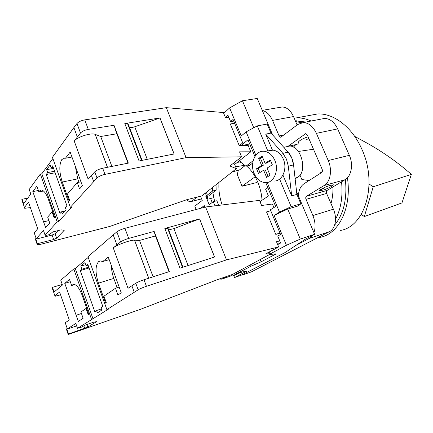<?xml version="1.0" encoding="UTF-8"?>
<svg xmlns="http://www.w3.org/2000/svg" width="433" height="433" viewBox="0 0 433 433"><rect width="100%" height="100%" fill="white"/><g stroke="black" fill="none" stroke-linecap="round" stroke-linejoin="round"><path stroke-width="0.65" d="M223.726 113.376L229.631 107.909L241.235 135.978L246.15 131.865L257.299 125.889L267.172 124.049L270.993 133.088L265.716 134.133L282.868 153.336L286.457 159.127L288.308 166.191L291.68 195.857L296.886 194.412L300.859 203.819L298.321 205.913L287.707 209.025L300.269 239.076L314.618 234.285L305.417 239.113L285.093 252.536L242.085 274.879L234.54 277.537L246.512 271.28L242.485 271.913L239.032 273.12L240.716 272.233L237.23 273.45L250.528 266.419L261.126 261.797L275.664 254.144L276 253.841L269.602 254.523L270.262 253.89L269.44 251.882M282.868 153.336L288.145 152.151L291.734 157.899L293.569 164.919L296.886 194.412M295.052 178.087L297.184 177.541L295.138 178.883M286.819 146.668L289.298 146.127C300.778 144.746 308.085 171.49 297.769 177.189L297.184 177.541M300.269 239.076L286.424 245.273L270.262 253.89M286.424 245.273L274.089 215.439L279.491 212.138L291.149 206.644L300.859 203.819M246.15 131.865L255.822 155.149M267.183 182.504L279.491 212.138M228.96 117.668L225.376 117.397L227.899 115.097L230.589 121.619L233.717 121.067M254.902 156.475L247.985 139.799L240.575 145.845L240.207 144.952L242.729 142.885L233.041 119.432L230.589 121.619M277.672 244.602L280.611 243.005L277.753 236.066L280.568 234.486L270.371 209.799L275.653 206.487L265.759 182.639M234.54 277.537L233.76 275.572M205.372 193.156L207.775 199.212L213.74 197.686M207.775 199.212L206.622 192.198M236.732 272.2L237.23 273.45M272.628 134.907L257.234 98.464L242.453 100.754L229.631 107.909M296.562 191.559L314.618 234.285M242.453 100.754L253.754 127.789M270.993 133.088L287.544 151.48C291.095 155.214 293.141 160.031 293.688 165.936M288.145 152.151L287.544 151.48M257.299 125.889L267.778 150.895M279.61 179.105L291.149 206.644M265.716 134.133L272.487 150.229M282.949 175.1L291.68 195.857M287.707 209.025L274.089 215.439M240.575 145.845L249.711 143.967M212.5 187.668L212.608 191.023L205.794 196.214L209.161 204.706L213.307 201.659L214.968 205.837M196.138 209.485L194.807 206.092L202.238 200.457L200.603 196.322M204.89 207.174L204.273 205.605L200.636 208.295M236.066 272.557L236.559 273.802L232.137 276.14L231.579 274.728M253.143 160.746L245.922 166.229L240.764 162.229L239.969 160.291M260.325 202.411L260.363 201.334L268.438 196.008L265.646 189.27L267.881 187.754M204.782 206.893L204.122 207.375M216.013 184.967L216.164 190.136L209.318 195.321M210.579 198.493L212.17 202.492M213.307 201.659L216.846 200.733L218.703 205.383M232.137 276.14L235.601 274.928L240.001 272.481M236.559 273.802L240.039 272.59M205.794 196.214L206.514 196.03M212.608 191.023L216.164 190.136M252.71 163.052L249.63 165.374L245.922 166.229M262.057 200.214C261.613 194.092 260.211 188.149 257.857 182.385C254.934 175.43 251.194 169.99 246.648 166.061M340.647 230.426C365.133 226.367 378.004 183.511 361.761 149.012C352.153 127.091 333.659 113.159 317.67 113.939L308.837 115.584M294.131 118.02L296.621 117.852C301.373 117.738 306.212 118.794 311.148 121.018M317.481 237.82L320.447 237.295C338.877 233.717 351.953 207.634 347.423 177.757M295.349 120.85L305.909 122.03M334.628 225.063C343.699 214.064 347.282 198.877 345.382 179.5M335.51 219.358C340.95 209.015 342.963 196.49 341.556 181.79M295.685 121.619L301.585 122.707M330.985 203.58C332.447 198.46 333.112 192.907 332.977 186.91M267.621 187.927L266.95 185.513M239.038 161.715L238.518 162.202M257.619 181.806L256.493 182.596L242.031 186.239L237.273 174.575L238.367 170.201M219.022 182.076C218.421 189.605 219.471 197.231 222.172 204.955M241.084 162.478L238.388 161.531M255.156 176.772L242.031 186.239M214.579 201.329L212.879 192.625M312.594 235.346L309.243 238.442L295.788 245.473M262.36 110.599C266.549 111.427 269.943 114.702 272.53 120.417L279.106 135.919L280.719 137.283L297.817 124.455L303.327 122.528C308.734 122.804 313.091 126.409 316.393 133.342L328.23 160.54C332.506 169.958 330.406 182.028 324.1 185.535L306.488 196.263C305.687 196.923 305.53 197.951 306.017 199.353L312.891 215.558C315.37 221.783 315.722 227.493 313.941 232.689M298.391 195.889C298.678 190.206 300.556 186.158 304.036 183.749L321.622 172.545C322.477 171.793 322.645 170.689 322.13 169.227L307.37 135.096L305.628 133.673L287.902 146.43M321.34 119.053L324.593 118.426C330.043 118.658 334.4 122.144 337.664 128.888L349.344 155.328C353.572 164.48 351.358 176.274 344.971 179.755L327.115 190.401C326.298 191.056 326.13 192.063 326.612 193.427L333.405 209.199C337.377 218.053 335.413 228.846 329.518 231.617L251.421 271.859L243.649 274.603L243.438 274.17M324.225 189.827C329.562 187.657 332.625 185.984 333.415 184.81L329.248 185.692C324.81 187.013 318.066 190.558 319.435 190.823L324.225 189.827L323.44 188.003M279.631 107.406L282.256 106.962C286.895 107.254 290.646 110.458 293.509 116.569L297.13 124.98M308.128 136.85C303.652 137.927 297.162 141.791 298.678 142.446M321.768 190.168L321.308 189.102M273.591 181.005C282.013 181.882 287.858 169.049 283.285 159.041C280.92 153.867 277.531 150.901 273.115 150.143L268.308 150.819M254.122 173.406C256.639 179.035 260.314 182.109 265.142 182.629C273.591 183.538 279.426 170.537 274.82 160.383C272.433 155.133 269.028 152.118 264.595 151.339C255.627 149.758 249.495 163.127 254.122 173.406M272.33 164.794L270.322 159.994L265.088 163.311L262.117 156.183L258.696 158.397L261.646 165.493L256.553 168.724L258.501 173.438L263.621 170.239L266.593 177.384L270.073 175.257L267.08 168.08L272.33 164.794M265.088 163.311L266.809 163.035L270.593 160.638M263.621 170.239L265.337 169.947L268.059 176.491M256.553 168.724L258.268 168.437L259.962 172.529M261.646 165.493L263.367 165.211L258.268 168.437M258.696 158.397L260.417 158.137L263.367 165.211M262.398 156.854L260.417 158.137M305.682 140.032L308.832 138.479M293.753 147.252L294.602 145.504L298.245 143.702M309.092 180.529L301.871 179.554L299.977 175.1M322.331 171.452L319.971 173.151L320.047 173.546M319.971 173.151L320.977 172.956M239.758 161.947L237.176 162.478M65.47 158.229L64.733 158.077L61.822 159.539C59.018 164.67 59.169 172.166 62.276 182.028L69.026 200.896L69.61 200.235L67.407 194.087L77.258 182.585L79.558 188.945L82.378 185.741L70.157 152.08L65.47 158.229L71.959 157.044M48.334 199.277C46.152 193.47 43.825 190.374 41.346 189.99L39.441 191.002L38.883 191.965L36.848 186.163L32.805 191.635L45.676 227.715L49.773 223.071L47.684 217.106L52.079 211.975L54.13 217.799L54.645 217.209L48.334 199.277M40.659 244.309L37.281 244.726L37.07 244.088L37.422 243.698L53.665 239.519L56.653 238.193L64.246 230.269L61.053 229.869L52.788 231.936L49.346 234.616L46.472 235.335L45.113 235.195L57.172 221.869L58.677 221.507L71.883 206.979L70.325 207.337L97.03 177.968C98.702 176.447 101.344 175.251 104.959 174.385L186.087 157.65L241.582 156.816L229.918 166.018L236.391 168.681L201.751 195.943L186.677 199.732L109.738 226.443L40.659 244.309M37.07 244.088L35.349 239.103L36.096 238.258L34.223 232.819L37.709 228.754L28.486 202.124L24.459 207.494L21.78 199.732L22.11 199.283L23.636 203.716L30.797 194.022L29.206 189.454L40.329 174.055L41.833 173.763L52.88 158.548M37.422 243.698L35.858 239.162L43.489 230.524L45.113 235.195M57.172 221.869L40.329 174.055M32.805 191.635L38.364 190.477M38.883 191.965L43.495 190.996M52.079 211.975L52.75 211.824M43.63 221.842L48.902 220.581M75.342 166.353L77.729 178.861L78.947 182.233M116.856 133.77L100.705 136.492L95.173 134.36C91.082 132.514 76.917 137.072 74.249 141.126L77.339 137.007L73.886 127.589L76.987 123.497C78.552 121.776 81.144 120.569 84.76 119.876L166.326 107.66L223.379 112.537L225.376 117.397M70.325 207.337L52.436 157.293L73.886 127.589M93.663 181.541L91.439 175.462L94.773 171.836C96.429 170.288 99.065 169.092 102.686 168.248L128.33 163.122L114.014 125.289L116.006 131.518L127.984 163.192M74.249 141.126L88.153 179.192L91.439 175.462M77.258 182.585L80.955 181.817M30.267 207.618L24.724 208.284L21.78 199.732M77.339 137.007L80.484 133.007C82.07 131.318 84.668 130.111 88.289 129.391L84.76 119.876M114.014 125.289L88.289 129.391M142.029 160.383L128.19 124.195L127.551 123.616L124.801 123.567L160.015 117.949L134.75 126.777C132.417 127.546 130.663 127.762 129.472 127.416L142.084 160.372M124.801 123.567L139.074 160.973L174.147 153.969L160.015 117.949M37.065 244.093L35.349 239.103M186.087 157.65L166.326 107.66M80.484 133.007L76.987 123.497M97.03 177.968L94.773 171.836M22.11 199.283L27.809 198.065M201.616 198.882L191.375 201.507L196.831 197.275L196.03 197.383M196.831 197.275L200.912 196.154M191.375 201.507C189.649 201.843 188.095 201.253 186.71 199.721M218.259 183.235L218.086 182.796M236.391 168.681L234.47 163.983L233.198 163.43M241.582 156.816L239.536 151.842L250.799 151.804L235.584 163.728L234.47 163.983M242.87 145.374L248.158 145.439L250.799 151.804M240.369 145.347L239.108 145.331L230.318 123.973L234.599 123.205M239.108 145.331L240.261 145.093M232.099 171.993L239.557 169.866L245.132 165.612M244.732 165.303L235.612 166.77M58.677 221.507L41.833 173.763M51.181 167.831L50.136 164.886L46.629 169.676L47.657 172.583L46.234 174.51L60.035 213.501L61.556 211.786L62.352 214.016L66.13 209.805L65.323 207.548L66.909 205.762L52.669 165.823L51.181 167.831L53.243 167.436M46.629 169.676L53.573 168.356M61.556 211.786L65.091 210.958M46.234 174.51L55.143 172.767M47.657 172.583L54.601 171.241M100.705 136.492L111.876 166.407M159.961 118.009L174.071 153.98M34.516 233.923L34.223 232.819M56.653 238.193L55.083 233.728L57.979 230.637M53.665 239.519L52.101 235.054L55.083 233.728M35.858 239.162L52.101 235.054M102.767 261.527L100.391 260.937L98.583 261.673C95.249 265.705 95.206 272.871 98.459 283.171L105.598 303.127L106.28 302.678L103.952 296.172L115.497 288.243L117.933 294.987L121.245 292.8L108.282 257.088L102.767 261.527L109.208 259.654M82.146 295.306C79.391 288.134 76.495 284.459 73.464 284.275L71.645 285.515L69.502 279.404L64.777 283.366L78.346 321.427L83.12 318.282L80.917 311.993L86.037 308.475L88.202 314.618L88.803 314.217L82.146 295.306M269.559 254.528L232.743 274.322L217.848 279.507L140.157 309.443L68.23 334.52L68.56 334.016L87.807 327.05L96.548 321.654L93.615 322.201L85.398 325.059L81.615 327.088L77.496 328.333L108.439 309.113L106.891 309.638L138.176 289.791C140.07 288.692 142.82 287.528 146.424 286.289L226.497 259.892L278.63 246.934L265.667 253.911L270.197 253.738M66.346 329.042L68.149 334.281L66.346 329.042L67.212 328.468L65.248 322.758L69.296 319.976L59.602 291.983L54.904 295.847L52.101 287.696L52.48 287.366L54.087 292.026L62.439 285.017L60.766 280.211L73.772 268.98L75.272 268.541L88.218 257.402M68.56 334.016L66.92 329.248L75.786 323.413L77.496 328.333M91.542 319.402L73.772 268.98M64.777 283.366L70.308 281.699M71.645 285.515L74.871 284.53M86.037 308.475L86.703 308.253M76.192 315.24L81.436 313.481M111.438 265.792C111.465 269.84 112.25 274.04 113.803 278.397L117.175 287.701M155.501 235.942L139.513 240.429L134.528 240.153C130.885 239.785 116.477 245.018 113.257 247.898L116.899 244.905L113.23 234.903L116.861 231.861C118.637 230.54 121.332 229.36 124.942 228.315L205.588 206.99L259.491 200.376L261.592 205.491L272.427 204.019L273.905 207.58M106.891 309.638L87.975 256.715L113.23 234.903M134.252 292.237L131.881 285.775L135.773 283.263C137.656 282.137 140.4 280.968 144.005 279.756L169.368 271.583L154.164 231.406L155.052 234.756L169.022 271.697M113.257 247.898L128.022 288.324L131.881 285.775M115.497 288.243L119.162 287.063M60.479 294.873L55.045 296.259L52.101 287.696M116.899 244.905L120.58 241.971C122.377 240.683 125.083 239.503 128.693 238.431L124.942 228.315M154.164 231.406L128.693 238.431M182.899 267.226L167.988 228.24L164.832 228.467L199.613 218.881L173.86 228.608L168.686 229.923L182.948 267.21M164.832 228.467L179.982 268.168L214.573 257.018L199.613 218.881M226.497 259.892L205.588 206.99M120.58 241.971L116.861 231.861M138.176 289.791L135.773 283.263M52.48 287.366L62.233 284.427M179.17 257.332L178.742 257.489M231.926 275.594L221.799 279.139L219.163 279.052M278.63 246.934L276.481 241.701L279.761 240.937M280.129 233.436L275.772 234.372L266.528 211.926L270.744 210.709M280.519 242.778L277.58 244.38M275.772 234.372L279.967 233.035M179.543 258.306L179.105 258.441M93.035 318.888L75.272 268.541M86.032 265.705L84.928 262.598L80.819 266.1L81.907 269.164L80.235 270.565L94.8 311.706L96.575 310.542L97.414 312.897L101.82 310.055L100.97 307.663L102.827 306.45L87.775 264.249L86.032 265.705L88.083 265.11M80.819 266.1L85.674 264.693M96.575 310.542L101.414 308.913M80.235 270.565L89.095 267.962M81.907 269.164L88.808 267.145M139.513 240.429L153.098 276.828M199.548 218.925L214.503 257.045M65.323 323.245L65.248 322.758M87.807 327.05L86.919 324.528M84.722 328.349L83.861 325.881M66.92 329.248L76.646 325.887M361.246 214.395L364.321 216.549L401.97 202.904L411.35 174.385C398.874 163.349 384.872 153.342 369.333 144.373L354.659 136.357M364.321 216.549L373.246 186.764L411.35 174.385M369.078 184.03L373.246 186.764M288.308 166.191L293.569 164.919M260.201 259.513L261.126 261.797M250.009 265.137L250.528 266.419M253.641 263.004L254.344 264.752M309.243 238.442L329.518 231.617M312.891 215.558L333.405 209.199M306.017 199.353L326.612 193.427M306.488 196.263L327.115 190.401M324.1 185.535L344.971 179.755M328.23 160.54L349.344 155.328M316.393 133.342L337.664 128.888M279.106 135.919L284.178 134.885M272.53 120.417L293.509 116.569M288.097 146.289L296.886 144.378M304.94 133.911L305.942 133.705M62.276 182.028L77.729 178.861M104.959 174.385L102.686 168.248M95.249 134.387L107.487 167.284M134.75 126.777L147.258 159.339M98.459 283.171L113.803 278.397M146.424 286.289L144.005 279.756M221.799 279.139L227.201 276.254M134.593 240.153L148.757 278.224M173.86 228.608L188.057 265.564M289.298 146.127L283.804 147.323M296.621 117.852L317.67 113.939M295.42 121.018L296.648 120.785M324.593 118.426L303.327 122.528M281.071 137.212L280.719 137.283M282.256 106.962L262.252 110.355M264.595 151.339L273.115 150.143M313.476 149.223L298.429 151.469M283.22 153.742L280.254 154.186M95.173 134.36L107.427 167.3M127.551 123.616L141.64 160.464M134.528 240.153L148.698 278.246M167.468 228.007L182.51 267.35"/></g></svg>
